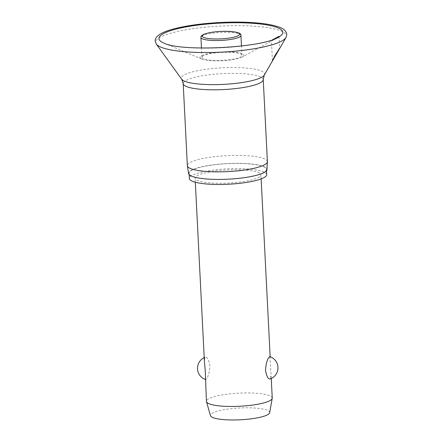 <?xml version="1.0" encoding="UTF-8"?>
<svg xmlns="http://www.w3.org/2000/svg" width="442" height="442" viewBox="0 0 442 442"><rect width="100%" height="100%" fill="white"/><g stroke="black" fill="none" stroke-linecap="round" stroke-linejoin="round"><path stroke-width="0.33" stroke-dasharray="2.21 1.66" d="M275.709 38.531L271.454 40.62L272.681 39.692M243.503 56.189A22.039 4.392 -2.9 0 0 226.376 51.83A22.039 4.392 -2.9 0 0 200.381 56.515A22.039 4.392 -2.9 0 0 201.674 59.057A22.039 4.392 -2.9 0 0 222.166 60.742A22.039 4.392 -2.9 0 0 242.382 56.99A22.039 4.392 -2.9 0 0 243.503 56.189M267.399 161.606A40.073 7.984 -2.9 0 0 231.227 155.485A40.073 7.984 -2.9 0 0 188.176 163.927A40.073 7.984 -2.9 0 0 187.358 165.656M266.957 169.551A39.239 7.818 -2.9 0 0 231.956 163.385A39.239 7.818 -2.9 0 0 189.38 171.662A39.239 7.818 -2.9 0 0 188.601 173.524M266.692 174.573A38.714 7.713 -2.9 0 0 231.752 168.662A38.714 7.713 -2.9 0 0 190.159 176.817A38.714 7.713 -2.9 0 0 189.369 178.491M265.642 171.087A38.714 7.713 -2.9 0 0 266.432 169.413A38.714 7.713 -2.9 0 0 231.492 163.501A38.714 7.713 -2.9 0 0 189.9 171.656A38.714 7.713 -2.9 0 0 189.11 173.33A38.714 7.713 -2.9 0 0 224.05 179.237A38.714 7.713 -2.9 0 0 265.642 171.087M202.342 56.504A20.034 3.995 177.1 0 1 223.867 52.283A20.034 3.995 177.1 0 1 241.951 55.338A20.034 3.995 177.1 0 1 241.542 56.206A20.034 3.995 177.1 0 1 220.017 60.427A20.034 3.995 177.1 0 1 201.933 57.366A20.034 3.995 177.1 0 1 202.342 56.504M272.25 398.038A32.951 6.564 -2.9 0 0 242.503 393.004A32.951 6.564 -2.9 0 0 207.099 399.949A32.951 6.564 -2.9 0 0 206.425 401.369M205.276 378.606L205.558 379.529L206.049 379.269C208.127 377.28 209.431 372.827 209.967 365.899C208.746 359.291 207.071 356.451 204.944 357.379L204.375 360.887M204.21 357.611A11.862 11.862 0 0 1 205.27 357.158L204.944 357.379M260.272 176.286A32.951 6.564 -2.9 0 0 260.94 174.866A32.951 6.564 -2.9 0 0 231.199 169.833A32.951 6.564 -2.9 0 0 195.795 176.772A32.951 6.564 -2.9 0 0 195.121 178.198A32.951 6.564 -2.9 0 0 224.868 183.231A32.951 6.564 -2.9 0 0 260.272 176.286M269.913 356.628L271.095 375.269L270.195 378.998M269.659 412.668A29.658 5.912 -2.9 0 0 243.586 407.85A29.658 5.912 -2.9 0 0 211.044 414.115A29.658 5.912 -2.9 0 0 210.48 415.668M272.382 60.637L271.454 40.62M286.029 37.482A65.499 13.05 -2.9 0 0 231.531 25.691A65.499 13.05 -2.9 0 0 156.993 39.587A65.499 13.05 -2.9 0 0 156.28 44.056M264.294 75.057A41.692 8.31 -2.9 0 0 229.602 67.549A41.692 8.31 -2.9 0 0 182.154 76.394A41.692 8.31 -2.9 0 0 181.701 79.24M263.239 79.56A40.073 7.984 -2.9 0 0 227.072 73.444A40.073 7.984 -2.9 0 0 184.021 81.88A40.073 7.984 -2.9 0 0 183.203 83.615M240.945 35.421A20.034 3.995 -2.9 0 0 224.967 32.327A20.034 3.995 -2.9 0 0 201.337 36.587A20.034 3.995 -2.9 0 0 200.928 37.448M201.674 59.057L163.838 43.051A62.029 12.359 -2.9 0 0 221.508 47.791A62.029 12.359 -2.9 0 0 278.405 37.25L242.382 56.99M266.432 169.413L266.498 170.689M279.068 36.305L279.67 48.228M241.951 55.338L241.481 46.018M271.261 378.551L271.095 375.269M270.195 357.556L270.156 356.716M261.145 178.905L260.94 174.866M195.325 182.242L195.121 178.198M201.933 57.366L201.464 48.045M189.11 173.33L189.17 174.607"/><path stroke-width="0.66" d="M272.681 39.692L279.068 36.305L275.709 38.531M279.582 48.272L272.471 60.615L274.968 55.477L279.67 48.228M266.581 163.336A40.073 7.984 -2.9 0 0 267.399 161.772A40.073 7.984 -2.9 0 0 267.399 161.606L263.239 79.56A40.073 7.984 -2.9 0 1 262.421 81.289A40.073 7.984 -2.9 0 1 219.37 89.732A40.073 7.984 -2.9 0 1 183.203 83.615L187.358 165.656A40.073 7.984 -2.9 0 0 187.375 165.827A40.073 7.984 -2.9 0 0 223.956 171.761A40.073 7.984 -2.9 0 0 266.581 163.336M187.375 165.827L188.601 173.524A39.239 7.818 -2.9 0 0 224.414 179.336A39.239 7.818 -2.9 0 0 266.156 171.082A39.239 7.818 -2.9 0 0 266.957 169.551L267.399 161.772M189.17 174.607L189.369 178.491A38.714 7.713 -2.9 0 0 224.309 184.397A38.714 7.713 -2.9 0 0 265.902 176.242A38.714 7.713 -2.9 0 0 266.692 174.573L266.498 170.689M195.325 182.242L204.375 360.887L205.248 370.711L206.425 401.369A32.951 6.564 -2.9 0 0 206.475 401.673A32.951 6.564 -2.9 0 0 236.929 406.375A32.951 6.564 -2.9 0 0 271.576 399.457A32.951 6.564 -2.9 0 0 272.228 398.341A32.951 6.564 -2.9 0 0 272.25 398.038L271.261 378.551M270.526 378.783C268.399 379.711 266.725 376.866 265.504 370.258C266.04 363.335 267.344 358.876 269.416 356.887L269.913 356.628A11.862 11.862 0 0 1 270.195 378.998M206.475 401.673L210.48 415.668A29.658 5.912 -2.9 0 0 237.89 419.9A29.658 5.912 -2.9 0 0 269.067 413.673A29.658 5.912 -2.9 0 0 269.659 412.668L272.228 398.341M156.28 44.056A65.499 13.05 -2.9 0 0 218.967 52.261A65.499 13.05 -2.9 0 0 285.145 38.614A65.499 13.05 -2.9 0 0 286.029 37.482L286.819 34.393C285.499 28.294 279.267 27.161 274.626 25.713C270.438 24.636 265.355 23.791 259.388 23.183C247.691 22.017 234.586 21.791 220.088 22.509C201.535 23.514 185.894 25.702 173.17 29.067C167.291 30.653 162.794 32.432 159.678 34.399L157.219 36.349C155.672 38.117 154.993 39.686 155.181 41.062L156.28 44.056L181.701 79.24A41.692 8.31 -2.9 0 0 221.608 84.466A41.692 8.31 -2.9 0 0 263.73 75.775A41.692 8.31 -2.9 0 0 264.294 75.057L286.029 37.482M281.565 34.99A62.029 12.359 -2.9 0 0 233.365 22.724A62.029 12.359 -2.9 0 0 160.203 35.907A62.029 12.359 -2.9 0 0 163.838 43.051C180.872 52.04 262.371 47.907 278.405 37.25A62.029 12.359 -2.9 0 0 281.565 34.99M216.906 40.548A20.034 3.995 -2.9 0 0 240.536 36.288A20.034 3.995 -2.9 0 0 240.945 35.421C241.487 32.912 236.067 31.531 224.691 31.277C215.657 31.437 208.707 32.448 203.839 34.305C201.602 35.382 200.635 36.432 200.928 37.448A20.034 3.995 -2.9 0 0 216.906 40.548M239.183 35.006A18.719 3.729 -2.9 0 0 224.635 31.305A18.719 3.729 -2.9 0 0 202.558 35.283A18.719 3.729 -2.9 0 0 217.105 38.984A18.719 3.729 -2.9 0 0 239.183 35.006M264.294 75.057L263.239 79.56M241.481 46.018L240.945 35.421M270.156 356.716L261.145 178.905M204.21 357.611A11.862 11.862 0 0 0 205.315 379.446M201.464 48.045L200.928 37.448M183.203 83.615L181.701 79.24"/></g></svg>
